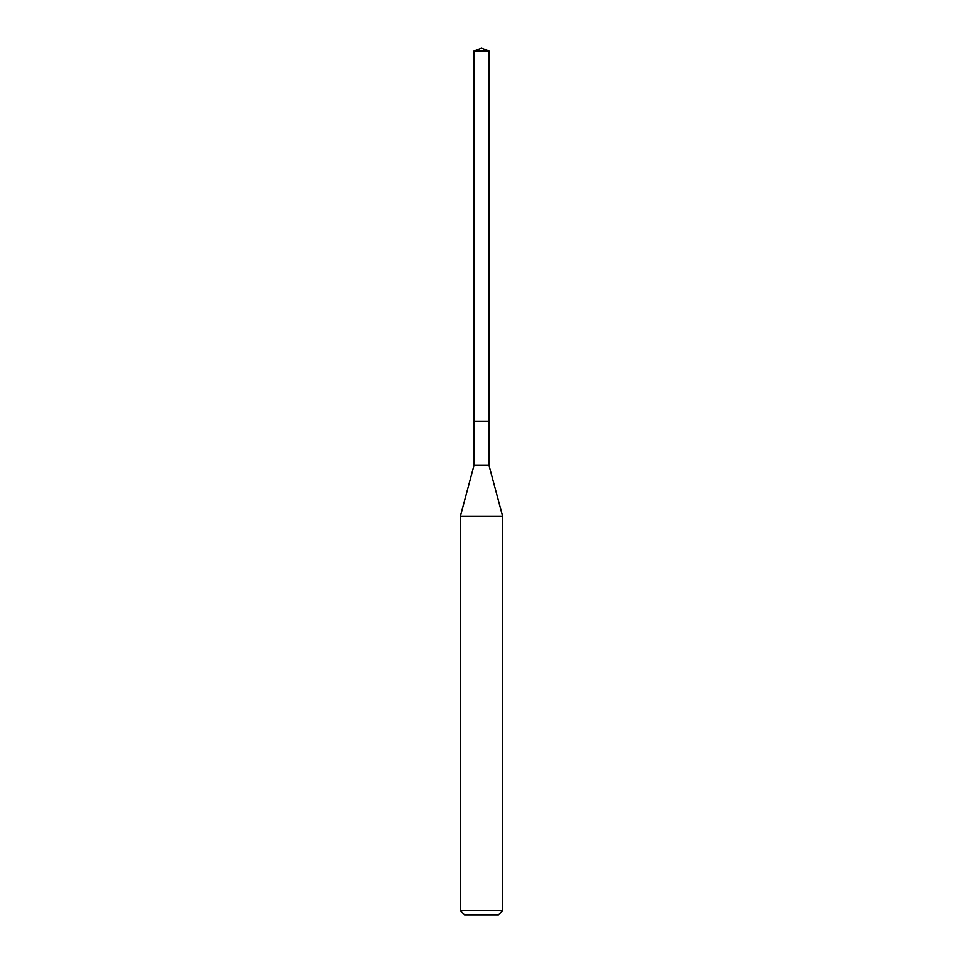<?xml version="1.0" encoding="UTF-8"?>
<svg xmlns="http://www.w3.org/2000/svg" width="963" height="963" viewBox="0 0 963 963"><rect width="100%" height="100%" fill="white"/><g stroke="black" fill="none" stroke-linecap="round" stroke-linejoin="round"><path stroke-width="1.44" d="M474.097 421.252L474.097 465.105L488.903 465.105L488.903 50.919L474.097 50.919L474.097 421.252L488.903 421.252L474.097 421.252L474.097 50.919L481.5 48.15L474.097 50.919M488.903 465.105L502.638 516.385L460.362 516.385L474.097 465.105M502.638 910.625L498.413 914.85L464.587 914.85L460.362 910.625L502.638 910.625L502.638 516.385M481.5 48.15L488.903 50.919M460.362 910.625L460.362 516.385"/></g></svg>
